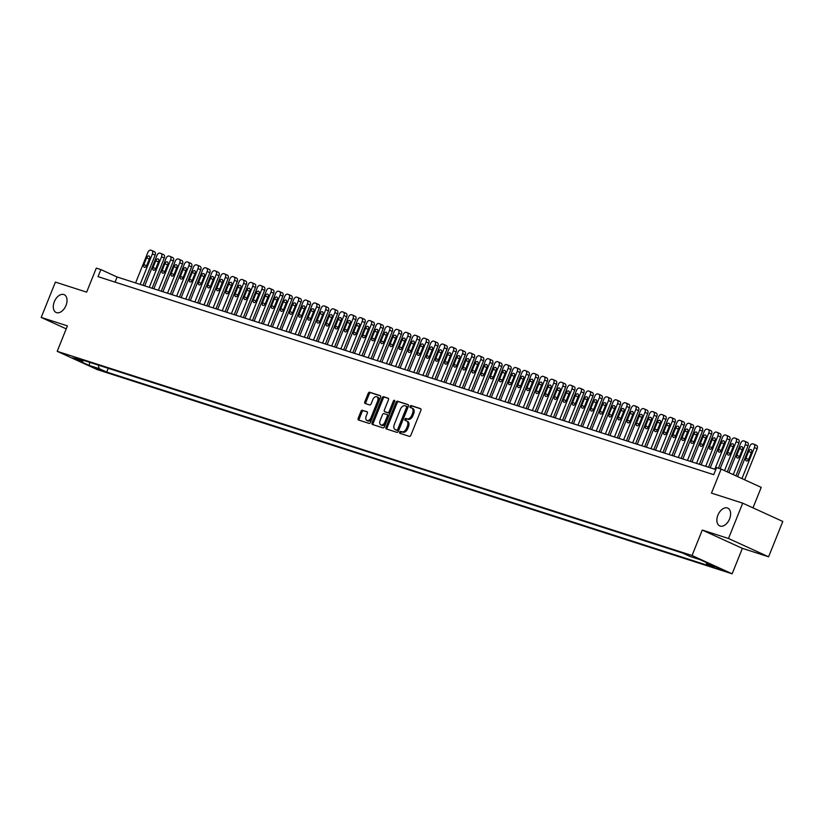<?xml version="1.0" encoding="UTF-8"?>
<svg xmlns="http://www.w3.org/2000/svg" width="824" height="824" viewBox="0 0 824 824"><rect width="100%" height="100%" fill="white"/><g stroke="black" fill="none" stroke-linecap="round" stroke-linejoin="round"><path stroke-width="1.24" d="M399.661 432.137A1.051 0.659 -65.5 0 0 399.887 433.311L409.404 436.37A1.494 0.937 -65.5 0 0 410.857 435.278L420.899 410.301A1.494 0.937 -65.5 0 0 420.621 408.642A1.494 0.937 -65.5 0 0 420.559 408.622L411.052 405.562A1.051 0.659 -65.5 0 0 410.27 407.499L411.495 407.901A4.79 2.997 -65.5 0 1 411.701 407.983A4.79 2.997 -65.5 0 1 412.577 413.257L411.743 415.348A4.79 2.997 -65.5 0 1 407.087 418.86L405.861 418.468A1.051 0.659 -65.5 0 0 405.078 420.405L406.314 420.807A4.79 2.997 -65.5 0 1 406.52 420.889A4.79 2.997 -65.5 0 1 407.396 426.163L406.551 428.243A4.79 2.997 -65.5 0 1 401.906 431.766L400.67 431.374A1.051 0.659 -65.5 0 0 399.661 432.137M406.706 420.982L407.396 421.301A4.79 2.997 -65.5 0 1 407.602 421.383A4.79 2.997 -65.5 0 1 408.477 426.657L407.633 428.738A4.79 2.997 -65.5 0 1 402.988 432.26L401.762 431.869A1.051 0.659 -65.5 0 0 400.711 433.579M420.889 408.869L412.134 406.057A1.051 0.659 -65.5 0 0 411.094 407.767M411.897 408.086L412.587 408.395A4.79 2.997 -65.5 0 1 412.783 408.477A4.79 2.997 -65.5 0 1 413.658 413.751L412.824 415.842A4.79 2.997 -65.5 0 1 408.179 419.354L406.943 418.963A1.051 0.659 -65.5 0 0 405.902 420.673M66.002 305.457A9.764 6.108 -65.5 0 0 64.221 294.693A9.764 6.108 -65.5 0 0 54.322 301.708A9.764 6.108 -65.5 0 0 56.104 312.471A9.764 6.108 -65.5 0 0 66.002 305.457M729.59 518.893A9.764 6.108 -65.5 0 0 727.798 508.13A9.764 6.108 -65.5 0 0 717.91 515.144A9.764 6.108 -65.5 0 0 719.692 525.908A9.764 6.108 -65.5 0 0 729.59 518.893M101.877 370.728L93.874 367.319L101.877 370.728M362.436 410.218A1.494 0.937 -65.5 0 0 360.984 411.32L358.172 418.324A1.494 0.937 -65.5 0 0 358.44 419.972A1.494 0.937 -65.5 0 0 358.502 420.003L369.07 423.402A1.494 0.937 -65.5 0 0 370.522 422.3L380.564 397.322A1.494 0.937 -65.5 0 0 380.286 395.674A1.494 0.937 -65.5 0 0 380.224 395.644L369.657 392.245A1.494 0.937 -65.5 0 0 368.204 393.347L364.805 401.813A1.494 0.937 -65.5 0 0 365.084 403.461A1.494 0.937 -65.5 0 0 365.145 403.492L369.667 404.945A1.494 0.937 -65.5 0 0 371.119 403.842L372.808 399.65A4.007 2.503 -65.5 0 1 376.867 396.766A4.007 2.503 -65.5 0 1 377.598 401.185L370.985 417.634A4.007 2.503 -65.5 0 1 366.927 420.508A4.007 2.503 -65.5 0 1 366.196 416.089L367.298 413.349A1.494 0.937 -65.5 0 0 367.02 411.701A1.494 0.937 -65.5 0 0 366.958 411.67L363.518 410.713A1.494 0.937 -65.5 0 0 362.066 411.815L359.254 418.819A1.494 0.937 -65.5 0 0 359.264 420.25M728.498 538.505L702.275 530.069L742.373 548.362L768.596 556.797L728.498 538.505L742.712 503.165L711.472 493.113L721.134 469.083L716.571 467.62L713.728 474.686L98.025 276.648L100.868 269.582L96.305 268.109L86.644 292.149L55.404 282.096L41.2 317.436L66.229 328.858M702.275 530.069L692.047 555.52L57.196 351.323L67.424 325.871L41.2 317.436M386.013 427.285A1.494 0.937 -65.5 0 0 386.291 428.933A1.494 0.937 -65.5 0 0 386.353 428.954L396.911 432.353A1.494 0.937 -65.5 0 0 398.373 431.261L408.405 406.284A1.494 0.937 -65.5 0 0 408.137 404.625A1.494 0.937 -65.5 0 0 408.076 404.605L397.508 401.206A1.494 0.937 -65.5 0 0 396.056 402.308L386.013 427.285L387.095 427.78A1.494 0.937 -65.5 0 0 387.105 429.201M382.995 427.883L372.427 424.484A1.494 0.937 -65.5 0 1 372.366 424.453A1.494 0.937 -65.5 0 1 372.088 422.805L382.13 397.827A1.494 0.937 -65.5 0 1 383.582 396.725L388.104 398.177A1.494 0.937 -65.5 0 1 388.166 398.208A1.494 0.937 -65.5 0 1 388.444 399.856L384.375 409.992A1.494 0.937 -65.5 0 0 384.643 411.639A1.494 0.937 -65.5 0 0 384.705 411.66L387.713 412.628A1.494 0.937 -65.5 0 0 389.165 411.526L393.398 400.979A1.051 0.659 -65.5 0 1 394.655 401.381L384.447 426.781A1.494 0.937 -65.5 0 1 382.995 427.883M742.712 503.165L782.8 521.458L768.596 556.797M716.314 567.437L724.059 570.733L716.314 567.437M692.047 555.52L732.134 573.813L97.284 369.616L57.196 351.323M108.263 368.307L106.739 372.088L714.233 567.479L706.642 564.018L706.23 562.483M106.739 372.088L99.158 368.627L89.126 365.392L72.656 357.884L82.688 361.108L75.108 357.647L682.591 553.048L690.172 556.509L700.215 559.733L716.684 567.252L706.642 564.018M752.992 507.852L761.221 487.375L721.134 469.083M742.373 548.362L732.134 573.813M715.788 469.556L117.121 276.998L100.868 269.582M115.061 282.127L117.121 276.998M82.688 361.108L83.852 360.459M98.2 365.073L99.158 368.627M89.126 365.392L89.857 362.395M408.395 404.852L398.589 401.7A1.494 0.937 -65.5 0 0 397.137 402.802L387.095 427.78M396.715 430.097A1.051 0.659 -65.5 0 0 397.724 429.325L406.541 407.406A1.051 0.659 -65.5 0 0 406.304 406.232L405.006 405.81A4.79 2.997 -65.5 0 0 400.361 409.332L394.336 424.319A4.79 2.997 -65.5 0 0 395.211 429.603A4.79 2.997 -65.5 0 0 395.417 429.675L397.796 430.591A1.051 0.659 -65.5 0 0 398.816 429.819L397.724 429.325M406.397 406.273L407.386 406.726A1.051 0.659 -65.5 0 1 407.623 407.901L398.816 429.819M396.097 429.994A4.79 2.997 -65.5 0 0 396.293 430.097A4.79 2.997 -65.5 0 0 396.498 430.169L395.417 429.675M397.796 430.591L396.498 430.169M388.434 398.435L384.664 397.219A1.494 0.937 -65.5 0 0 383.212 398.322L373.169 423.299A1.494 0.937 -65.5 0 0 373.19 424.721M385.663 412.103A1.494 0.937 -65.5 0 0 385.725 412.134A1.494 0.937 -65.5 0 0 385.797 412.154L388.794 413.123A1.494 0.937 -65.5 0 0 390.246 412.021L394.48 401.473L393.398 400.979M380.142 420.498A4.007 2.503 -65.5 0 0 380.873 424.916A4.007 2.503 -65.5 0 0 384.932 422.043L387.27 416.244A1.494 0.937 -65.5 0 0 386.992 414.596A1.494 0.937 -65.5 0 0 386.93 414.565L383.933 413.607A1.494 0.937 -65.5 0 0 382.47 414.709L380.142 420.498M380.873 424.916L381.965 425.411A4.007 2.503 -65.5 0 0 386.023 422.537L384.932 422.043M387.053 414.627L388.011 415.059A1.494 0.937 -65.5 0 1 388.073 415.09A1.494 0.937 -65.5 0 1 388.351 416.738L386.023 422.537M367.288 411.928L363.518 410.713M366.927 420.508L368.009 421.002A4.007 2.503 -65.5 0 0 372.067 418.128L370.985 417.634M376.867 396.766L377.948 397.261A4.007 2.503 -65.5 0 1 378.679 401.679L372.067 418.128M380.554 395.901L370.748 392.739A1.494 0.937 -65.5 0 0 369.296 393.841L365.887 402.308A1.494 0.937 -65.5 0 0 365.897 403.729M744.659 479.826L757.143 448.771A3.049 1.906 114.5 0 0 756.587 445.403A3.049 1.906 114.5 0 0 756.453 445.351L754.001 444.239M737.604 476.602L749.871 446.062A3.049 1.906 -65.5 0 1 752.837 443.827L753.744 444.115A3.049 1.906 -65.5 0 1 753.878 444.167A3.049 1.906 -65.5 0 1 754.434 447.535L741.95 478.579M751.684 452.016A2.441 1.524 -65.5 0 0 751.354 452.654L748.625 459.442A2.441 1.524 -65.5 0 0 748.511 459.782M748.645 451.418L745.916 458.206A2.441 1.524 -65.5 0 0 746.369 460.894A2.441 1.524 -65.5 0 0 748.841 459.143L751.57 452.355A2.441 1.524 -65.5 0 0 751.117 449.667A2.441 1.524 -65.5 0 0 748.645 451.418L751.354 452.654M735.956 475.85L748.017 445.836A3.049 1.906 114.5 0 0 747.461 442.467A3.049 1.906 114.5 0 0 747.337 442.416L744.875 441.303M728.9 472.626L740.755 443.127A3.049 1.906 -65.5 0 1 743.712 440.892L744.628 441.18A3.049 1.906 -65.5 0 1 744.752 441.231A3.049 1.906 -65.5 0 1 745.308 444.599L733.247 474.614M742.568 449.08A2.441 1.524 -65.5 0 0 742.239 449.719L739.509 456.506A2.441 1.524 -65.5 0 0 739.386 456.846M739.53 448.483L736.8 455.27A2.441 1.524 -65.5 0 0 737.243 457.959A2.441 1.524 -65.5 0 0 739.715 456.208L742.445 449.42A2.441 1.524 -65.5 0 0 742.002 446.732A2.441 1.524 -65.5 0 0 739.53 448.483L742.239 449.719M727.252 471.874L738.901 442.9A3.049 1.906 114.5 0 0 738.345 439.542A3.049 1.906 114.5 0 0 738.211 439.491L735.76 438.368M720.145 468.763L731.63 440.201A3.049 1.906 -65.5 0 1 734.596 437.956L735.502 438.255A3.049 1.906 -65.5 0 1 735.636 438.296A3.049 1.906 -65.5 0 1 736.192 441.664L724.543 470.638M733.442 446.144A2.441 1.524 -65.5 0 0 733.113 446.783L730.383 453.571A2.441 1.524 -65.5 0 0 730.27 453.921M730.404 445.547L727.674 452.335A2.441 1.524 -65.5 0 0 728.128 455.023A2.441 1.524 -65.5 0 0 730.6 453.272L733.329 446.495A2.441 1.524 -65.5 0 0 732.876 443.796A2.441 1.524 -65.5 0 0 730.404 445.547L733.113 446.783M718.425 468.217L729.776 439.964A3.049 1.906 114.5 0 0 729.219 436.607A3.049 1.906 114.5 0 0 729.096 436.555L726.634 435.433M710.247 467.774L722.514 437.266A3.049 1.906 -65.5 0 1 725.47 435.021L726.387 435.319A3.049 1.906 -65.5 0 1 726.511 435.371A3.049 1.906 -65.5 0 1 727.067 438.728L714.81 469.237M724.327 443.209A2.441 1.524 -65.5 0 0 723.997 443.858L721.268 450.635A2.441 1.524 -65.5 0 0 721.144 450.986M721.288 442.622L718.559 449.399A2.441 1.524 -65.5 0 0 719.002 452.098A2.441 1.524 -65.5 0 0 721.474 450.337L724.203 443.559A2.441 1.524 -65.5 0 0 723.76 440.861A2.441 1.524 -65.5 0 0 721.288 442.622L723.997 443.858M708.527 467.218L720.66 437.029A3.049 1.906 114.5 0 0 720.104 433.671A3.049 1.906 114.5 0 0 719.97 433.62L717.519 432.497M701.121 464.839L713.388 434.33A3.049 1.906 -65.5 0 1 716.344 432.085L717.261 432.384A3.049 1.906 -65.5 0 1 717.395 432.435A3.049 1.906 -65.5 0 1 717.951 435.793L705.684 466.302M715.201 440.274A2.441 1.524 -65.5 0 0 714.871 440.922L712.142 447.7A2.441 1.524 -65.5 0 0 712.029 448.05M712.163 439.686L709.433 446.464A2.441 1.524 -65.5 0 0 709.876 449.162A2.441 1.524 -65.5 0 0 712.358 447.411L715.077 440.624A2.441 1.524 -65.5 0 0 714.635 437.935A2.441 1.524 -65.5 0 0 712.163 439.686L714.871 440.922M699.401 464.283L711.534 434.104A3.049 1.906 114.5 0 0 710.978 430.736A3.049 1.906 114.5 0 0 710.844 430.684L708.393 429.562M692.006 461.904L704.263 431.395A3.049 1.906 -65.5 0 1 707.229 429.16L708.135 429.448A3.049 1.906 -65.5 0 1 708.269 429.5A3.049 1.906 -65.5 0 1 708.825 432.868L696.558 463.366M706.075 437.348A2.441 1.524 -65.5 0 0 705.746 437.987L703.026 444.775A2.441 1.524 -65.5 0 0 702.903 445.114M703.037 436.751L700.318 443.539A2.441 1.524 -65.5 0 0 700.761 446.227A2.441 1.524 -65.5 0 0 703.233 444.476L705.962 437.688A2.441 1.524 -65.5 0 0 705.519 435A2.441 1.524 -65.5 0 0 703.037 436.751L705.746 437.987M690.285 461.347L702.419 431.168A3.049 1.906 114.5 0 0 701.852 427.8A3.049 1.906 114.5 0 0 701.729 427.749L699.267 426.626M682.88 458.968L695.147 428.459A3.049 1.906 -65.5 0 1 698.103 426.224L699.02 426.513A3.049 1.906 -65.5 0 1 699.143 426.564A3.049 1.906 -65.5 0 1 699.71 429.932L687.443 460.441M696.96 434.413A2.441 1.524 -65.5 0 0 696.63 435.051L693.901 441.839A2.441 1.524 -65.5 0 0 693.777 442.179M693.921 433.815L691.192 440.603A2.441 1.524 -65.5 0 0 691.635 443.291A2.441 1.524 -65.5 0 0 694.107 441.54L696.836 434.753A2.441 1.524 -65.5 0 0 696.393 432.064A2.441 1.524 -65.5 0 0 693.921 433.815L696.63 435.051M681.16 458.412L693.293 428.233A3.049 1.906 114.5 0 0 692.737 424.865A3.049 1.906 114.5 0 0 692.603 424.813L690.151 423.701M673.764 456.033L686.021 425.524A3.049 1.906 -65.5 0 1 688.988 423.289L689.894 423.577A3.049 1.906 -65.5 0 1 690.028 423.629A3.049 1.906 -65.5 0 1 690.584 426.997L678.317 457.505M687.834 431.477A2.441 1.524 -65.5 0 0 687.504 432.116L684.775 438.904A2.441 1.524 -65.5 0 0 684.662 439.243M684.796 430.88L682.066 437.668A2.441 1.524 -65.5 0 0 682.519 440.356A2.441 1.524 -65.5 0 0 684.991 438.605L687.721 431.817A2.441 1.524 -65.5 0 0 687.268 429.129A2.441 1.524 -65.5 0 0 684.796 430.88L687.504 432.116M672.034 455.476L684.167 425.297A3.049 1.906 114.5 0 0 683.611 421.929A3.049 1.906 114.5 0 0 683.487 421.888L681.026 420.765M664.638 453.097L676.906 422.599A3.049 1.906 -65.5 0 1 679.862 420.353L680.779 420.652A3.049 1.906 -65.5 0 1 680.902 420.693A3.049 1.906 -65.5 0 1 681.458 424.061L669.201 454.57M678.719 428.542A2.441 1.524 -65.5 0 0 678.389 429.18L675.659 435.968A2.441 1.524 -65.5 0 0 675.536 436.308M675.68 427.944L672.951 434.732A2.441 1.524 -65.5 0 0 673.393 437.42A2.441 1.524 -65.5 0 0 675.865 435.669L678.595 428.882A2.441 1.524 -65.5 0 0 678.152 426.193A2.441 1.524 -65.5 0 0 675.68 427.944L678.389 429.18M662.918 452.551L675.052 422.362A3.049 1.906 114.5 0 0 674.495 419.004A3.049 1.906 114.5 0 0 674.362 418.952L671.91 417.83M655.513 450.172L667.78 419.663A3.049 1.906 -65.5 0 1 670.746 417.418L671.653 417.716A3.049 1.906 -65.5 0 1 671.787 417.768A3.049 1.906 -65.5 0 1 672.343 421.126L660.076 451.634M669.593 425.606A2.441 1.524 -65.5 0 0 669.263 426.245L666.534 433.033A2.441 1.524 -65.5 0 0 666.42 433.383M666.554 425.009L663.825 431.797A2.441 1.524 -65.5 0 0 664.278 434.495A2.441 1.524 -65.5 0 0 666.75 432.734L669.479 425.957A2.441 1.524 -65.5 0 0 669.026 423.258A2.441 1.524 -65.5 0 0 666.554 425.009L669.263 426.245M653.793 449.616L665.926 419.426A3.049 1.906 114.5 0 0 665.37 416.068A3.049 1.906 114.5 0 0 665.236 416.017L662.784 414.894M646.397 447.236L658.654 416.728A3.049 1.906 -65.5 0 1 661.62 414.482L662.527 414.781A3.049 1.906 -65.5 0 1 662.661 414.833A3.049 1.906 -65.5 0 1 663.217 418.19L650.96 448.699M660.477 422.671A2.441 1.524 -65.5 0 0 660.148 423.32L657.418 430.097A2.441 1.524 -65.5 0 0 657.294 430.447M657.439 422.084L654.709 428.861A2.441 1.524 -65.5 0 0 655.152 431.56A2.441 1.524 -65.5 0 0 657.624 429.809L660.354 423.021A2.441 1.524 -65.5 0 0 659.911 420.333A2.441 1.524 -65.5 0 0 657.439 422.084L660.148 423.32M644.677 446.68L656.81 416.491A3.049 1.906 114.5 0 0 656.254 413.133A3.049 1.906 114.5 0 0 656.12 413.082L653.669 411.959M637.271 444.301L649.539 413.792A3.049 1.906 -65.5 0 1 652.495 411.557L653.411 411.846A3.049 1.906 -65.5 0 1 653.545 411.897A3.049 1.906 -65.5 0 1 654.101 415.255L641.834 445.763M651.351 419.746A2.441 1.524 -65.5 0 0 651.022 420.384L648.292 427.172A2.441 1.524 -65.5 0 0 648.179 427.512M648.313 419.148L645.583 425.936A2.441 1.524 -65.5 0 0 646.026 428.624A2.441 1.524 -65.5 0 0 648.509 426.873L651.228 420.086A2.441 1.524 -65.5 0 0 650.785 417.397A2.441 1.524 -65.5 0 0 648.313 419.148L651.022 420.384M635.551 443.745L647.685 413.566A3.049 1.906 114.5 0 0 647.128 410.197A3.049 1.906 114.5 0 0 646.995 410.146L644.543 409.023M628.156 441.365L640.413 410.857A3.049 1.906 -65.5 0 1 643.379 408.622L644.286 408.91A3.049 1.906 -65.5 0 1 644.419 408.962A3.049 1.906 -65.5 0 1 644.976 412.33L632.708 442.828M642.226 416.81A2.441 1.524 -65.5 0 0 641.896 417.449L639.177 424.236A2.441 1.524 -65.5 0 0 639.053 424.576M639.187 416.213L636.468 423A2.441 1.524 -65.5 0 0 636.911 425.689A2.441 1.524 -65.5 0 0 639.383 423.938L642.112 417.15A2.441 1.524 -65.5 0 0 641.659 414.462A2.441 1.524 -65.5 0 0 639.187 416.213L641.896 417.449M626.425 440.809L638.569 410.63A3.049 1.906 114.5 0 0 638.003 407.262A3.049 1.906 114.5 0 0 637.879 407.211L635.417 406.098M619.03 438.43L631.297 407.921A3.049 1.906 -65.5 0 1 634.253 405.686L635.17 405.974A3.049 1.906 -65.5 0 1 635.294 406.026A3.049 1.906 -65.5 0 1 635.86 409.394L623.593 439.903M633.11 413.875A2.441 1.524 -65.5 0 0 632.781 414.513L630.051 421.301A2.441 1.524 -65.5 0 0 629.927 421.641M630.072 413.277L627.342 420.065A2.441 1.524 -65.5 0 0 627.785 422.753A2.441 1.524 -65.5 0 0 630.257 421.002L632.986 414.214A2.441 1.524 -65.5 0 0 632.544 411.526A2.441 1.524 -65.5 0 0 630.072 413.277L632.781 414.513M617.31 437.874L629.443 407.695A3.049 1.906 114.5 0 0 628.887 404.327A3.049 1.906 114.5 0 0 628.753 404.275L626.302 403.163M609.904 435.494L622.171 404.996A3.049 1.906 -65.5 0 1 625.138 402.751L626.044 403.039A3.049 1.906 -65.5 0 1 626.178 403.091A3.049 1.906 -65.5 0 1 626.734 406.459L614.467 436.967M623.984 410.939A2.441 1.524 -65.5 0 0 623.655 411.578L620.925 418.365A2.441 1.524 -65.5 0 0 620.812 418.705M620.946 410.342L618.216 417.129A2.441 1.524 -65.5 0 0 618.669 419.818A2.441 1.524 -65.5 0 0 621.141 418.067L623.871 411.279A2.441 1.524 -65.5 0 0 623.418 408.591A2.441 1.524 -65.5 0 0 620.946 410.342L623.655 411.578M608.184 434.948L620.317 404.759A3.049 1.906 114.5 0 0 619.761 401.401A3.049 1.906 114.5 0 0 619.638 401.35L617.176 400.227M600.789 432.569L613.056 402.061A3.049 1.906 -65.5 0 1 616.012 399.815L616.929 400.114A3.049 1.906 -65.5 0 1 617.052 400.165A3.049 1.906 -65.5 0 1 617.609 403.523L605.352 434.032M614.869 408.004A2.441 1.524 -65.5 0 0 614.539 408.642L611.81 415.43A2.441 1.524 -65.5 0 0 611.686 415.78M611.83 407.406L609.101 414.194A2.441 1.524 -65.5 0 0 609.544 416.882A2.441 1.524 -65.5 0 0 612.016 415.131L614.745 408.354A2.441 1.524 -65.5 0 0 614.302 405.655A2.441 1.524 -65.5 0 0 611.83 407.406L614.539 408.642M599.069 432.013L611.202 401.824A3.049 1.906 114.5 0 0 610.646 398.466A3.049 1.906 114.5 0 0 610.512 398.414L608.061 397.292M591.663 429.634L603.93 399.125A3.049 1.906 -65.5 0 1 606.886 396.88L607.803 397.178A3.049 1.906 -65.5 0 1 607.937 397.23A3.049 1.906 -65.5 0 1 608.493 400.588L596.226 431.096M605.743 405.068A2.441 1.524 -65.5 0 0 605.413 405.717L602.684 412.494A2.441 1.524 -65.5 0 0 602.571 412.845M602.704 404.481L599.975 411.258A2.441 1.524 -65.5 0 0 600.428 413.957A2.441 1.524 -65.5 0 0 602.9 412.206L605.619 405.418A2.441 1.524 -65.5 0 0 605.176 402.72A2.441 1.524 -65.5 0 0 602.704 404.481L605.413 405.717M589.943 429.077L602.076 398.888A3.049 1.906 114.5 0 0 601.52 395.53A3.049 1.906 114.5 0 0 601.386 395.479L598.935 394.356M582.547 426.698L594.804 396.19A3.049 1.906 -65.5 0 1 597.771 393.944L598.677 394.243A3.049 1.906 -65.5 0 1 598.811 394.294A3.049 1.906 -65.5 0 1 599.367 397.652L587.11 428.161M596.617 402.143A2.441 1.524 -65.5 0 0 596.288 402.781L593.568 409.569A2.441 1.524 -65.5 0 0 593.445 409.909M593.579 401.546L590.86 408.333A2.441 1.524 -65.5 0 0 591.302 411.022A2.441 1.524 -65.5 0 0 593.774 409.271L596.504 402.483A2.441 1.524 -65.5 0 0 596.061 399.794A2.441 1.524 -65.5 0 0 593.579 401.546L596.288 402.781M580.827 426.142L592.961 395.963A3.049 1.906 114.5 0 0 592.404 392.595A3.049 1.906 114.5 0 0 592.271 392.543L589.819 391.421M573.422 423.763L585.689 393.254A3.049 1.906 -65.5 0 1 588.645 391.019L589.562 391.307A3.049 1.906 -65.5 0 1 589.696 391.359A3.049 1.906 -65.5 0 1 590.252 394.727L577.985 425.225M587.502 399.207A2.441 1.524 -65.5 0 0 587.172 399.846L584.443 406.634A2.441 1.524 -65.5 0 0 584.319 406.974M584.463 398.61L581.734 405.398A2.441 1.524 -65.5 0 0 582.177 408.086A2.441 1.524 -65.5 0 0 584.649 406.335L587.378 399.547A2.441 1.524 -65.5 0 0 586.935 396.859A2.441 1.524 -65.5 0 0 584.463 398.61L587.172 399.846M571.702 423.206L583.835 393.027A3.049 1.906 114.5 0 0 583.279 389.659A3.049 1.906 114.5 0 0 583.145 389.608L580.693 388.495M564.306 420.827L576.563 390.318A3.049 1.906 -65.5 0 1 579.529 388.083L580.436 388.372A3.049 1.906 -65.5 0 1 580.57 388.423A3.049 1.906 -65.5 0 1 581.126 391.791L568.859 422.3M578.376 396.272A2.441 1.524 -65.5 0 0 578.046 396.911L575.317 403.698A2.441 1.524 -65.5 0 0 575.204 404.038M575.337 395.674L572.608 402.462A2.441 1.524 -65.5 0 0 573.061 405.151A2.441 1.524 -65.5 0 0 575.533 403.399L578.263 396.612A2.441 1.524 -65.5 0 0 577.809 393.923A2.441 1.524 -65.5 0 0 575.337 395.674L578.046 396.911M562.576 420.271L574.709 390.092A3.049 1.906 114.5 0 0 574.153 386.724A3.049 1.906 114.5 0 0 574.029 386.672L571.568 385.56M555.18 417.892L567.448 387.383A3.049 1.906 -65.5 0 1 570.404 385.148L571.32 385.436A3.049 1.906 -65.5 0 1 571.444 385.488A3.049 1.906 -65.5 0 1 572 388.856L559.743 419.364M569.26 393.336A2.441 1.524 -65.5 0 0 568.931 393.975L566.201 400.763A2.441 1.524 -65.5 0 0 566.078 401.103M566.222 392.739L563.492 399.527A2.441 1.524 -65.5 0 0 563.935 402.215A2.441 1.524 -65.5 0 0 566.407 400.464L569.137 393.676A2.441 1.524 -65.5 0 0 568.694 390.988A2.441 1.524 -65.5 0 0 566.222 392.739L568.931 393.975M553.46 417.346L565.594 387.156A3.049 1.906 114.5 0 0 565.037 383.799A3.049 1.906 114.5 0 0 564.904 383.747L562.452 382.624M546.054 414.956L558.322 384.458A3.049 1.906 -65.5 0 1 561.288 382.212L562.195 382.511A3.049 1.906 -65.5 0 1 562.329 382.552A3.049 1.906 -65.5 0 1 562.885 385.92L550.617 416.429M560.135 390.401A2.441 1.524 -65.5 0 0 559.805 391.039L557.076 397.827A2.441 1.524 -65.5 0 0 556.962 398.177M557.096 389.803L554.367 396.591A2.441 1.524 -65.5 0 0 554.82 399.279A2.441 1.524 -65.5 0 0 557.292 397.529L560.021 390.751A2.441 1.524 -65.5 0 0 559.568 388.053A2.441 1.524 -65.5 0 0 557.096 389.803L559.805 391.039M544.334 414.41L556.468 384.221A3.049 1.906 114.5 0 0 555.912 380.863A3.049 1.906 114.5 0 0 555.788 380.812L553.326 379.689M536.939 412.031L549.206 381.522A3.049 1.906 -65.5 0 1 552.162 379.277L553.079 379.576A3.049 1.906 -65.5 0 1 553.203 379.627A3.049 1.906 -65.5 0 1 553.759 382.985L541.502 413.493M551.019 387.465A2.441 1.524 -65.5 0 0 550.689 388.114L547.96 394.892A2.441 1.524 -65.5 0 0 547.836 395.242M547.981 386.878L545.251 393.656A2.441 1.524 -65.5 0 0 545.694 396.354A2.441 1.524 -65.5 0 0 548.166 394.593L550.896 387.816A2.441 1.524 -65.5 0 0 550.453 385.117A2.441 1.524 -65.5 0 0 547.981 386.878L550.689 388.114M535.219 411.475L547.352 381.285A3.049 1.906 114.5 0 0 546.796 377.928A3.049 1.906 114.5 0 0 546.662 377.876L544.211 376.753M527.813 409.095L540.081 378.587A3.049 1.906 -65.5 0 1 543.037 376.341L543.953 376.64A3.049 1.906 -65.5 0 1 544.087 376.692A3.049 1.906 -65.5 0 1 544.643 380.049L532.376 410.558M541.893 384.53A2.441 1.524 -65.5 0 0 541.564 385.179L538.834 391.956A2.441 1.524 -65.5 0 0 538.721 392.306M538.855 383.943L536.125 390.72A2.441 1.524 -65.5 0 0 536.568 393.419A2.441 1.524 -65.5 0 0 539.051 391.668L541.77 384.88A2.441 1.524 -65.5 0 0 541.327 382.192A2.441 1.524 -65.5 0 0 538.855 383.943L541.564 385.179M526.093 408.539L538.226 378.36A3.049 1.906 114.5 0 0 537.67 374.992A3.049 1.906 114.5 0 0 537.536 374.941L535.085 373.818M518.698 406.16L530.955 375.651A3.049 1.906 -65.5 0 1 533.921 373.416L534.827 373.705A3.049 1.906 -65.5 0 1 534.961 373.756A3.049 1.906 -65.5 0 1 535.518 377.124L523.25 407.623M532.768 381.605A2.441 1.524 -65.5 0 0 532.438 382.243L529.719 389.031A2.441 1.524 -65.5 0 0 529.595 389.371M529.729 381.007L527.01 387.795A2.441 1.524 -65.5 0 0 527.453 390.483A2.441 1.524 -65.5 0 0 529.925 388.732L532.654 381.945A2.441 1.524 -65.5 0 0 532.211 379.256A2.441 1.524 -65.5 0 0 529.729 381.007L532.438 382.243M516.978 405.604L529.111 375.425A3.049 1.906 114.5 0 0 528.544 372.057A3.049 1.906 114.5 0 0 528.421 372.005L525.959 370.882M509.572 403.224L521.839 372.716A3.049 1.906 -65.5 0 1 524.795 370.481L525.712 370.769A3.049 1.906 -65.5 0 1 525.836 370.821A3.049 1.906 -65.5 0 1 526.402 374.189L514.135 404.697M523.652 378.669A2.441 1.524 -65.5 0 0 523.322 379.308L520.593 386.096A2.441 1.524 -65.5 0 0 520.469 386.435M520.614 378.072L517.884 384.859A2.441 1.524 -65.5 0 0 518.327 387.548A2.441 1.524 -65.5 0 0 520.799 385.797L523.528 379.009A2.441 1.524 -65.5 0 0 523.086 376.321A2.441 1.524 -65.5 0 0 520.614 378.072L523.322 379.308M507.852 402.668L519.985 372.489A3.049 1.906 114.5 0 0 519.429 369.121A3.049 1.906 114.5 0 0 519.295 369.07L516.844 367.957M500.456 400.289L512.713 369.78A3.049 1.906 -65.5 0 1 515.68 367.545L516.586 367.834A3.049 1.906 -65.5 0 1 516.72 367.885A3.049 1.906 -65.5 0 1 517.276 371.253L505.009 401.762M514.526 375.734A2.441 1.524 -65.5 0 0 514.197 376.372L511.467 383.16A2.441 1.524 -65.5 0 0 511.354 383.5M511.488 375.136L508.758 381.924A2.441 1.524 -65.5 0 0 509.211 384.612A2.441 1.524 -65.5 0 0 511.683 382.861L514.413 376.074A2.441 1.524 -65.5 0 0 513.96 373.385A2.441 1.524 -65.5 0 0 511.488 375.136L514.197 376.372M498.726 399.743L510.859 369.554A3.049 1.906 114.5 0 0 510.303 366.186A3.049 1.906 114.5 0 0 510.18 366.144L507.718 365.022M491.331 397.353L503.598 366.855A3.049 1.906 -65.5 0 1 506.554 364.61L507.471 364.908A3.049 1.906 -65.5 0 1 507.594 364.95A3.049 1.906 -65.5 0 1 508.151 368.318L495.894 398.826M505.411 372.798A2.441 1.524 -65.5 0 0 505.081 373.437L502.352 380.224A2.441 1.524 -65.5 0 0 502.228 380.564M502.372 372.201L499.643 378.988A2.441 1.524 -65.5 0 0 500.086 381.677A2.441 1.524 -65.5 0 0 502.558 379.926L505.287 373.138A2.441 1.524 -65.5 0 0 504.844 370.45A2.441 1.524 -65.5 0 0 502.372 372.201L505.081 373.437M489.611 396.808L501.744 366.618A3.049 1.906 114.5 0 0 501.188 363.26A3.049 1.906 114.5 0 0 501.054 363.209L498.602 362.086M482.205 394.428L494.472 363.92A3.049 1.906 -65.5 0 1 497.438 361.674L498.345 361.973A3.049 1.906 -65.5 0 1 498.479 362.024A3.049 1.906 -65.5 0 1 499.035 365.382L486.768 395.891M496.285 369.863A2.441 1.524 -65.5 0 0 495.955 370.501L493.226 377.289A2.441 1.524 -65.5 0 0 493.113 377.639M493.246 369.265L490.517 376.053A2.441 1.524 -65.5 0 0 490.97 378.752A2.441 1.524 -65.5 0 0 493.442 376.99L496.172 370.213A2.441 1.524 -65.5 0 0 495.718 367.514A2.441 1.524 -65.5 0 0 493.246 369.265L495.955 370.501M480.485 393.872L492.618 363.683A3.049 1.906 114.5 0 0 492.062 360.325A3.049 1.906 114.5 0 0 491.928 360.273L489.477 359.151M473.089 391.493L485.346 360.984A3.049 1.906 -65.5 0 1 488.313 358.739L489.219 359.037A3.049 1.906 -65.5 0 1 489.353 359.089A3.049 1.906 -65.5 0 1 489.909 362.447L477.652 392.955M487.169 366.927A2.441 1.524 -65.5 0 0 486.84 367.576L484.11 374.353A2.441 1.524 -65.5 0 0 483.987 374.704M484.131 366.34L481.401 373.118A2.441 1.524 -65.5 0 0 481.844 375.816A2.441 1.524 -65.5 0 0 484.316 374.065L487.046 367.277A2.441 1.524 -65.5 0 0 486.603 364.589A2.441 1.524 -65.5 0 0 484.131 366.34L486.84 367.576M471.369 390.937L483.503 360.747A3.049 1.906 114.5 0 0 482.946 357.389A3.049 1.906 114.5 0 0 482.812 357.338L480.361 356.215M463.964 388.557L476.231 358.049A3.049 1.906 -65.5 0 1 479.187 355.813L480.104 356.102A3.049 1.906 -65.5 0 1 480.238 356.153A3.049 1.906 -65.5 0 1 480.794 359.511L468.526 390.02M478.044 364.002A2.441 1.524 -65.5 0 0 477.714 364.641L474.984 371.428A2.441 1.524 -65.5 0 0 474.871 371.768M475.005 363.405L472.276 370.192A2.441 1.524 -65.5 0 0 472.719 372.881A2.441 1.524 -65.5 0 0 475.201 371.13L477.92 364.342A2.441 1.524 -65.5 0 0 477.477 361.654A2.441 1.524 -65.5 0 0 475.005 363.405L477.714 364.641M462.243 388.001L474.377 357.822A3.049 1.906 114.5 0 0 473.821 354.454A3.049 1.906 114.5 0 0 473.687 354.402L471.235 353.28M454.848 385.622L467.105 355.113A3.049 1.906 -65.5 0 1 470.071 352.878L470.978 353.166A3.049 1.906 -65.5 0 1 471.112 353.218A3.049 1.906 -65.5 0 1 471.668 356.586L459.401 387.084M468.918 361.067A2.441 1.524 -65.5 0 0 468.588 361.705L465.869 368.493A2.441 1.524 -65.5 0 0 465.745 368.833M465.879 360.469L463.16 367.257A2.441 1.524 -65.5 0 0 463.603 369.945A2.441 1.524 -65.5 0 0 466.075 368.194L468.804 361.406A2.441 1.524 -65.5 0 0 468.362 358.718A2.441 1.524 -65.5 0 0 465.879 360.469L468.588 361.705M453.118 385.066L465.261 354.887A3.049 1.906 114.5 0 0 464.695 351.518A3.049 1.906 114.5 0 0 464.571 351.467L462.109 350.354M445.722 382.686L457.989 352.178A3.049 1.906 -65.5 0 1 460.946 349.942L461.862 350.231A3.049 1.906 -65.5 0 1 461.986 350.282A3.049 1.906 -65.5 0 1 462.552 353.651L450.285 384.159M459.802 358.131A2.441 1.524 -65.5 0 0 459.473 358.77L456.743 365.557A2.441 1.524 -65.5 0 0 456.62 365.897M456.764 357.534L454.034 364.321A2.441 1.524 -65.5 0 0 454.477 367.01A2.441 1.524 -65.5 0 0 456.949 365.259L459.679 358.471A2.441 1.524 -65.5 0 0 459.236 355.783A2.441 1.524 -65.5 0 0 456.764 357.534L459.473 358.77M444.002 382.13L456.136 351.951A3.049 1.906 114.5 0 0 455.579 348.583A3.049 1.906 114.5 0 0 455.445 348.531L452.994 347.419M436.596 379.751L448.864 349.252A3.049 1.906 -65.5 0 1 451.83 347.007L452.737 347.295A3.049 1.906 -65.5 0 1 452.87 347.347A3.049 1.906 -65.5 0 1 453.427 350.715L441.159 381.224M450.677 355.196A2.441 1.524 -65.5 0 0 450.347 355.834L447.617 362.622A2.441 1.524 -65.5 0 0 447.504 362.962M447.638 354.598L444.909 361.386A2.441 1.524 -65.5 0 0 445.362 364.074A2.441 1.524 -65.5 0 0 447.834 362.323L450.563 355.535A2.441 1.524 -65.5 0 0 450.11 352.847A2.441 1.524 -65.5 0 0 447.638 354.598L450.347 355.834M434.876 379.205L447.01 349.016A3.049 1.906 114.5 0 0 446.454 345.658A3.049 1.906 114.5 0 0 446.33 345.606L443.868 344.483M427.481 376.826L439.748 346.317A3.049 1.906 -65.5 0 1 442.704 344.072L443.621 344.37A3.049 1.906 -65.5 0 1 443.745 344.422A3.049 1.906 -65.5 0 1 444.301 347.779L432.044 378.288M441.561 352.26A2.441 1.524 -65.5 0 0 441.231 352.899L438.502 359.686A2.441 1.524 -65.5 0 0 438.378 360.037M438.523 351.663L435.793 358.45A2.441 1.524 -65.5 0 0 436.236 361.139A2.441 1.524 -65.5 0 0 438.708 359.388L441.437 352.61A2.441 1.524 -65.5 0 0 440.995 349.912A2.441 1.524 -65.5 0 0 438.523 351.663L441.231 352.899M425.761 376.269L437.894 346.08A3.049 1.906 114.5 0 0 437.338 342.722A3.049 1.906 114.5 0 0 437.204 342.671L434.753 341.548M418.355 373.89L430.622 343.381A3.049 1.906 -65.5 0 1 433.579 341.136L434.495 341.435A3.049 1.906 -65.5 0 1 434.629 341.486A3.049 1.906 -65.5 0 1 435.185 344.844L422.918 375.353M432.435 349.325A2.441 1.524 -65.5 0 0 432.106 349.973L429.376 356.751A2.441 1.524 -65.5 0 0 429.263 357.101M429.397 348.737L426.667 355.515A2.441 1.524 -65.5 0 0 427.12 358.213A2.441 1.524 -65.5 0 0 429.592 356.462L432.312 349.675A2.441 1.524 -65.5 0 0 431.869 346.976A2.441 1.524 -65.5 0 0 429.397 348.737L432.106 349.973M416.635 373.334L428.768 343.144A3.049 1.906 114.5 0 0 428.212 339.787A3.049 1.906 114.5 0 0 428.078 339.735L425.627 338.613M409.24 370.954L421.497 340.446A3.049 1.906 -65.5 0 1 424.463 338.201L425.369 338.499A3.049 1.906 -65.5 0 1 425.503 338.551A3.049 1.906 -65.5 0 1 426.06 341.909L413.803 372.417M423.309 346.399A2.441 1.524 -65.5 0 0 422.98 347.038L420.261 353.826A2.441 1.524 -65.5 0 0 420.137 354.166M420.271 345.802L417.552 352.59A2.441 1.524 -65.5 0 0 417.995 355.278A2.441 1.524 -65.5 0 0 420.467 353.527L423.196 346.739A2.441 1.524 -65.5 0 0 422.753 344.051A2.441 1.524 -65.5 0 0 420.271 345.802L422.98 347.038M407.519 370.398L419.653 340.219A3.049 1.906 114.5 0 0 419.097 336.851A3.049 1.906 114.5 0 0 418.963 336.8L416.511 335.677M400.114 368.019L412.381 337.51A3.049 1.906 -65.5 0 1 415.337 335.275L416.254 335.564A3.049 1.906 -65.5 0 1 416.388 335.615A3.049 1.906 -65.5 0 1 416.944 338.983L404.677 369.482M414.194 343.464A2.441 1.524 -65.5 0 0 413.864 344.102L411.135 350.89A2.441 1.524 -65.5 0 0 411.011 351.23M411.155 342.866L408.426 349.654A2.441 1.524 -65.5 0 0 408.869 352.342A2.441 1.524 -65.5 0 0 411.341 350.591L414.07 343.804A2.441 1.524 -65.5 0 0 413.627 341.115A2.441 1.524 -65.5 0 0 411.155 342.866L413.864 344.102M398.394 367.463L410.527 337.284A3.049 1.906 114.5 0 0 409.971 333.916A3.049 1.906 114.5 0 0 409.837 333.864L407.386 332.752M390.998 365.084L403.255 334.575A3.049 1.906 -65.5 0 1 406.222 332.34L407.128 332.628A3.049 1.906 -65.5 0 1 407.262 332.68A3.049 1.906 -65.5 0 1 407.818 336.048L395.551 366.556M405.068 340.528A2.441 1.524 -65.5 0 0 404.738 341.167L402.019 347.955A2.441 1.524 -65.5 0 0 401.896 348.294M402.03 339.931L399.31 346.719A2.441 1.524 -65.5 0 0 399.753 349.407A2.441 1.524 -65.5 0 0 402.225 347.656L404.955 340.868A2.441 1.524 -65.5 0 0 404.502 338.18A2.441 1.524 -65.5 0 0 402.03 339.931L404.738 341.167M389.268 364.527L401.401 334.348A3.049 1.906 114.5 0 0 400.845 330.98A3.049 1.906 114.5 0 0 400.722 330.929L398.26 329.816M381.873 362.148L394.14 331.639A3.049 1.906 -65.5 0 1 397.096 329.404L398.013 329.693A3.049 1.906 -65.5 0 1 398.136 329.744A3.049 1.906 -65.5 0 1 398.692 333.112L386.435 363.621M395.953 337.593A2.441 1.524 -65.5 0 0 395.623 338.231L392.894 345.019A2.441 1.524 -65.5 0 0 392.77 345.359M392.914 336.995L390.185 343.783A2.441 1.524 -65.5 0 0 390.627 346.471A2.441 1.524 -65.5 0 0 393.099 344.72L395.829 337.933A2.441 1.524 -65.5 0 0 395.386 335.244A2.441 1.524 -65.5 0 0 392.914 336.995L395.623 338.231M380.152 361.602L392.286 331.413A3.049 1.906 114.5 0 0 391.73 328.055A3.049 1.906 114.5 0 0 391.596 328.003L389.144 326.881M372.747 359.213L385.014 328.714A3.049 1.906 -65.5 0 1 387.98 326.469L388.887 326.767A3.049 1.906 -65.5 0 1 389.021 326.809A3.049 1.906 -65.5 0 1 389.577 330.177L377.31 360.685M386.827 334.657A2.441 1.524 -65.5 0 0 386.497 335.296L383.768 342.084A2.441 1.524 -65.5 0 0 383.654 342.434M383.788 334.06L381.059 340.848A2.441 1.524 -65.5 0 0 381.512 343.536A2.441 1.524 -65.5 0 0 383.984 341.785L386.714 335.007A2.441 1.524 -65.5 0 0 386.26 332.309A2.441 1.524 -65.5 0 0 383.788 334.06L386.497 335.296M371.027 358.667L383.16 328.477A3.049 1.906 114.5 0 0 382.604 325.119A3.049 1.906 114.5 0 0 382.48 325.068L380.019 323.945M363.631 356.287L375.899 325.779A3.049 1.906 -65.5 0 1 378.855 323.533L379.771 323.832A3.049 1.906 -65.5 0 1 379.895 323.883A3.049 1.906 -65.5 0 1 380.451 327.241L368.194 357.75M377.711 331.722A2.441 1.524 -65.5 0 0 377.382 332.371L374.652 339.148A2.441 1.524 -65.5 0 0 374.529 339.498M374.673 331.135L371.943 337.912A2.441 1.524 -65.5 0 0 372.386 340.611A2.441 1.524 -65.5 0 0 374.858 338.849L377.588 332.072A2.441 1.524 -65.5 0 0 377.145 329.373A2.441 1.524 -65.5 0 0 374.673 331.135L377.382 332.371M361.911 355.731L374.044 325.542A3.049 1.906 114.5 0 0 373.488 322.184A3.049 1.906 114.5 0 0 373.354 322.132L370.903 321.01M354.505 353.352L366.773 322.843A3.049 1.906 -65.5 0 1 369.729 320.598L370.646 320.897A3.049 1.906 -65.5 0 1 370.779 320.948A3.049 1.906 -65.5 0 1 371.336 324.306L359.068 354.814M368.586 328.786A2.441 1.524 -65.5 0 0 368.256 329.435L365.526 336.213A2.441 1.524 -65.5 0 0 365.413 336.563M365.547 328.199L362.817 334.977A2.441 1.524 -65.5 0 0 363.26 337.675A2.441 1.524 -65.5 0 0 365.743 335.924L368.462 329.137A2.441 1.524 -65.5 0 0 368.019 326.448A2.441 1.524 -65.5 0 0 365.547 328.199L368.256 329.435M352.785 352.796L364.919 322.617A3.049 1.906 114.5 0 0 364.363 319.248A3.049 1.906 114.5 0 0 364.229 319.197L361.777 318.074M345.39 350.416L357.647 319.908A3.049 1.906 -65.5 0 1 360.613 317.673L361.52 317.961A3.049 1.906 -65.5 0 1 361.654 318.012A3.049 1.906 -65.5 0 1 362.21 321.381L349.953 351.879M359.46 325.861A2.441 1.524 -65.5 0 0 359.13 326.5L356.411 333.287A2.441 1.524 -65.5 0 0 356.287 333.627M356.421 325.264L353.702 332.051A2.441 1.524 -65.5 0 0 354.145 334.74A2.441 1.524 -65.5 0 0 356.617 332.989L359.346 326.201A2.441 1.524 -65.5 0 0 358.904 323.513A2.441 1.524 -65.5 0 0 356.421 325.264L359.13 326.5M343.67 349.86L355.803 319.681A3.049 1.906 114.5 0 0 355.237 316.313A3.049 1.906 114.5 0 0 355.113 316.262L352.662 315.139M336.264 347.481L348.531 316.972A3.049 1.906 -65.5 0 1 351.488 314.737L352.404 315.026A3.049 1.906 -65.5 0 1 352.528 315.077A3.049 1.906 -65.5 0 1 353.094 318.445L340.827 348.954M350.344 322.926A2.441 1.524 -65.5 0 0 350.015 323.564L347.285 330.352A2.441 1.524 -65.5 0 0 347.162 330.692M347.306 322.328L344.576 329.116A2.441 1.524 -65.5 0 0 345.019 331.804A2.441 1.524 -65.5 0 0 347.491 330.053L350.221 323.266A2.441 1.524 -65.5 0 0 349.778 320.577A2.441 1.524 -65.5 0 0 347.306 322.328L350.015 323.564M334.544 346.925L346.677 316.746A3.049 1.906 114.5 0 0 346.121 313.377A3.049 1.906 114.5 0 0 345.987 313.326L343.536 312.214M327.149 344.545L339.406 314.037A3.049 1.906 -65.5 0 1 342.372 311.802L343.278 312.09A3.049 1.906 -65.5 0 1 343.412 312.142A3.049 1.906 -65.5 0 1 343.969 315.51L331.701 346.018M341.218 319.99A2.441 1.524 -65.5 0 0 340.889 320.629L338.159 327.416A2.441 1.524 -65.5 0 0 338.046 327.756M338.18 319.393L335.45 326.18A2.441 1.524 -65.5 0 0 335.904 328.869A2.441 1.524 -65.5 0 0 338.376 327.118L341.105 320.33A2.441 1.524 -65.5 0 0 340.652 317.642A2.441 1.524 -65.5 0 0 338.18 319.393L340.889 320.629M325.418 343.999L337.552 313.81A3.049 1.906 114.5 0 0 336.995 310.442A3.049 1.906 114.5 0 0 336.872 310.401L334.41 309.278M318.023 341.61L330.29 311.112A3.049 1.906 -65.5 0 1 333.246 308.866L334.163 309.165A3.049 1.906 -65.5 0 1 334.287 309.206A3.049 1.906 -65.5 0 1 334.843 312.574L322.586 343.083M332.103 317.055A2.441 1.524 -65.5 0 0 331.773 317.693L329.044 324.481A2.441 1.524 -65.5 0 0 328.92 324.821M329.064 316.457L326.335 323.245A2.441 1.524 -65.5 0 0 326.778 325.933A2.441 1.524 -65.5 0 0 329.25 324.182L331.979 317.394A2.441 1.524 -65.5 0 0 331.536 314.706A2.441 1.524 -65.5 0 0 329.064 316.457L331.773 317.693M316.303 341.064L328.436 310.875A3.049 1.906 114.5 0 0 327.88 307.517A3.049 1.906 114.5 0 0 327.746 307.465L325.295 306.343M308.897 338.685L321.164 308.176A3.049 1.906 -65.5 0 1 324.131 305.931L325.037 306.229A3.049 1.906 -65.5 0 1 325.171 306.281A3.049 1.906 -65.5 0 1 325.727 309.639L313.46 340.147M322.977 314.119A2.441 1.524 -65.5 0 0 322.648 314.758L319.918 321.545A2.441 1.524 -65.5 0 0 319.805 321.896M319.939 313.522L317.209 320.309A2.441 1.524 -65.5 0 0 317.662 323.008A2.441 1.524 -65.5 0 0 320.134 321.247L322.864 314.469A2.441 1.524 -65.5 0 0 322.411 311.771A2.441 1.524 -65.5 0 0 319.939 313.522L322.648 314.758M307.177 338.128L319.31 307.939A3.049 1.906 114.5 0 0 318.754 304.581A3.049 1.906 114.5 0 0 318.62 304.53L316.169 303.407M299.781 335.749L312.038 305.241A3.049 1.906 -65.5 0 1 315.005 302.995L315.911 303.294A3.049 1.906 -65.5 0 1 316.045 303.345A3.049 1.906 -65.5 0 1 316.601 306.703L304.344 337.212M313.862 311.184A2.441 1.524 -65.5 0 0 313.532 311.832L310.803 318.61A2.441 1.524 -65.5 0 0 310.679 318.96M310.823 310.596L308.094 317.374A2.441 1.524 -65.5 0 0 308.537 320.072A2.441 1.524 -65.5 0 0 311.008 318.322L313.738 311.534A2.441 1.524 -65.5 0 0 313.295 308.846A2.441 1.524 -65.5 0 0 310.823 310.596L313.532 311.832M298.061 335.193L310.195 305.004A3.049 1.906 114.5 0 0 309.639 301.646A3.049 1.906 114.5 0 0 309.505 301.594L307.053 300.472M290.656 332.814L302.923 302.305A3.049 1.906 -65.5 0 1 305.879 300.07L306.796 300.358A3.049 1.906 -65.5 0 1 306.93 300.41A3.049 1.906 -65.5 0 1 307.486 303.768L295.219 334.276M304.736 308.258A2.441 1.524 -65.5 0 0 304.406 308.897L301.677 315.685A2.441 1.524 -65.5 0 0 301.563 316.025M301.697 307.661L298.968 314.449A2.441 1.524 -65.5 0 0 299.411 317.137A2.441 1.524 -65.5 0 0 301.893 315.386L304.612 308.598A2.441 1.524 -65.5 0 0 304.169 305.91A2.441 1.524 -65.5 0 0 301.697 307.661L304.406 308.897M288.936 332.257L301.069 302.078A3.049 1.906 114.5 0 0 300.513 298.71A3.049 1.906 114.5 0 0 300.379 298.659L297.928 297.536M281.54 329.878L293.797 299.369A3.049 1.906 -65.5 0 1 296.764 297.134L297.67 297.423A3.049 1.906 -65.5 0 1 297.804 297.474A3.049 1.906 -65.5 0 1 298.36 300.842L286.093 331.341M295.61 305.323A2.441 1.524 -65.5 0 0 295.28 305.962L292.561 312.749A2.441 1.524 -65.5 0 0 292.438 313.089M292.572 304.726L289.852 311.513A2.441 1.524 -65.5 0 0 290.295 314.202A2.441 1.524 -65.5 0 0 292.767 312.451L295.497 305.663A2.441 1.524 -65.5 0 0 295.054 302.974A2.441 1.524 -65.5 0 0 292.572 304.726L295.28 305.962M279.81 329.322L291.954 299.143A3.049 1.906 114.5 0 0 291.387 295.775A3.049 1.906 114.5 0 0 291.263 295.723L288.802 294.611M272.414 326.943L284.682 296.434A3.049 1.906 -65.5 0 1 287.638 294.199L288.554 294.487A3.049 1.906 -65.5 0 1 288.678 294.539A3.049 1.906 -65.5 0 1 289.245 297.907L276.977 328.416M286.494 302.387A2.441 1.524 -65.5 0 0 286.165 303.026L283.435 309.814A2.441 1.524 -65.5 0 0 283.312 310.154M283.456 301.79L280.727 308.578A2.441 1.524 -65.5 0 0 281.169 311.266A2.441 1.524 -65.5 0 0 283.641 309.515L286.371 302.727A2.441 1.524 -65.5 0 0 285.928 300.039A2.441 1.524 -65.5 0 0 283.456 301.79L286.165 303.026M270.694 326.386L282.828 296.207A3.049 1.906 114.5 0 0 282.272 292.839A3.049 1.906 114.5 0 0 282.138 292.788L279.686 291.675M263.299 324.007L275.556 293.509A3.049 1.906 -65.5 0 1 278.522 291.263L279.429 291.552A3.049 1.906 -65.5 0 1 279.563 291.603A3.049 1.906 -65.5 0 1 280.119 294.971L267.852 325.48M277.369 299.452A2.441 1.524 -65.5 0 0 277.039 300.091L274.31 306.878A2.441 1.524 -65.5 0 0 274.196 307.218M274.33 298.854L271.601 305.642A2.441 1.524 -65.5 0 0 272.054 308.331A2.441 1.524 -65.5 0 0 274.526 306.579L277.255 299.792A2.441 1.524 -65.5 0 0 276.802 297.103A2.441 1.524 -65.5 0 0 274.33 298.854L277.039 300.091M261.568 323.461L273.702 293.272A3.049 1.906 114.5 0 0 273.146 289.914A3.049 1.906 114.5 0 0 273.022 289.863L270.56 288.74M254.173 321.082L266.44 290.573A3.049 1.906 -65.5 0 1 269.397 288.328L270.313 288.627A3.049 1.906 -65.5 0 1 270.437 288.678A3.049 1.906 -65.5 0 1 270.993 292.036L258.736 322.544M268.253 296.516A2.441 1.524 -65.5 0 0 267.924 297.155L265.194 303.943A2.441 1.524 -65.5 0 0 265.071 304.293M265.215 295.919L262.485 302.707A2.441 1.524 -65.5 0 0 262.928 305.395A2.441 1.524 -65.5 0 0 265.4 303.644L268.13 296.867A2.441 1.524 -65.5 0 0 267.687 294.168A2.441 1.524 -65.5 0 0 265.215 295.919L267.924 297.155M252.453 320.526L264.586 290.336A3.049 1.906 114.5 0 0 264.03 286.979A3.049 1.906 114.5 0 0 263.896 286.927L261.445 285.804M245.047 318.146L257.315 287.638A3.049 1.906 -65.5 0 1 260.271 285.392L261.187 285.691A3.049 1.906 -65.5 0 1 261.321 285.743A3.049 1.906 -65.5 0 1 261.877 289.1L249.61 319.609M259.127 293.581A2.441 1.524 -65.5 0 0 258.798 294.23L256.068 301.007A2.441 1.524 -65.5 0 0 255.955 301.357M256.089 292.994L253.359 299.771A2.441 1.524 -65.5 0 0 253.813 302.47A2.441 1.524 -65.5 0 0 256.285 300.719L259.004 293.931A2.441 1.524 -65.5 0 0 258.561 291.233A2.441 1.524 -65.5 0 0 256.089 292.994L258.798 294.23M243.327 317.59L255.461 287.401A3.049 1.906 114.5 0 0 254.904 284.043A3.049 1.906 114.5 0 0 254.77 283.992L252.319 282.869M235.932 315.211L248.189 284.702A3.049 1.906 -65.5 0 1 251.155 282.457L252.062 282.756A3.049 1.906 -65.5 0 1 252.196 282.807A3.049 1.906 -65.5 0 1 252.752 286.165L240.495 316.673M250.002 290.656A2.441 1.524 -65.5 0 0 249.672 291.294L246.953 298.082A2.441 1.524 -65.5 0 0 246.829 298.422M246.973 290.058L244.244 296.846A2.441 1.524 -65.5 0 0 244.687 299.534A2.441 1.524 -65.5 0 0 247.159 297.783L249.888 290.996A2.441 1.524 -65.5 0 0 249.445 288.307A2.441 1.524 -65.5 0 0 246.973 290.058L249.672 291.294M234.212 314.655L246.345 284.476A3.049 1.906 114.5 0 0 245.789 281.108A3.049 1.906 114.5 0 0 245.655 281.056L243.204 279.933M226.806 312.275L239.073 281.767A3.049 1.906 -65.5 0 1 242.029 279.532L242.946 279.82A3.049 1.906 -65.5 0 1 243.08 279.872A3.049 1.906 -65.5 0 1 243.636 283.24L231.369 313.738M240.886 287.72A2.441 1.524 -65.5 0 0 240.557 288.359L237.827 295.147A2.441 1.524 -65.5 0 0 237.703 295.486M237.848 287.123L235.118 293.911A2.441 1.524 -65.5 0 0 235.561 296.599A2.441 1.524 -65.5 0 0 238.033 294.848L240.763 288.06A2.441 1.524 -65.5 0 0 240.32 285.372A2.441 1.524 -65.5 0 0 237.848 287.123L240.557 288.359M225.086 311.719L237.219 281.54A3.049 1.906 114.5 0 0 236.663 278.172A3.049 1.906 114.5 0 0 236.529 278.121L234.078 277.008M217.69 309.34L229.948 278.831A3.049 1.906 -65.5 0 1 232.914 276.596L233.82 276.885A3.049 1.906 -65.5 0 1 233.954 276.936A3.049 1.906 -65.5 0 1 234.51 280.304L222.243 310.813M231.76 284.785A2.441 1.524 -65.5 0 0 231.431 285.423L228.712 292.211A2.441 1.524 -65.5 0 0 228.588 292.551M228.722 284.187L226.003 290.975A2.441 1.524 -65.5 0 0 226.446 293.663A2.441 1.524 -65.5 0 0 228.918 291.912L231.647 285.125A2.441 1.524 -65.5 0 0 231.194 282.436A2.441 1.524 -65.5 0 0 228.722 284.187L231.431 285.423M215.96 308.784L228.094 278.605A3.049 1.906 114.5 0 0 227.537 275.237A3.049 1.906 114.5 0 0 227.414 275.185L224.952 274.073M208.565 306.404L220.832 275.896A3.049 1.906 -65.5 0 1 223.788 273.661L224.705 273.949A3.049 1.906 -65.5 0 1 224.828 274.001A3.049 1.906 -65.5 0 1 225.385 277.369L213.128 307.877M222.645 281.849A2.441 1.524 -65.5 0 0 222.315 282.488L219.586 289.276A2.441 1.524 -65.5 0 0 219.462 289.615M219.606 281.252L216.877 288.039A2.441 1.524 -65.5 0 0 217.32 290.728A2.441 1.524 -65.5 0 0 219.792 288.977L222.521 282.189A2.441 1.524 -65.5 0 0 222.078 279.501A2.441 1.524 -65.5 0 0 219.606 281.252L222.315 282.488M206.845 305.858L218.978 275.669A3.049 1.906 114.5 0 0 218.422 272.311A3.049 1.906 114.5 0 0 218.288 272.26L215.837 271.137M199.439 303.469L211.706 272.971A3.049 1.906 -65.5 0 1 214.673 270.725L215.579 271.024A3.049 1.906 -65.5 0 1 215.713 271.065A3.049 1.906 -65.5 0 1 216.269 274.433L204.002 304.942M213.519 278.914A2.441 1.524 -65.5 0 0 213.189 279.552L210.46 286.34A2.441 1.524 -65.5 0 0 210.347 286.69M210.481 278.316L207.751 285.104A2.441 1.524 -65.5 0 0 208.204 287.792A2.441 1.524 -65.5 0 0 210.676 286.041L213.406 279.264A2.441 1.524 -65.5 0 0 212.953 276.565A2.441 1.524 -65.5 0 0 210.481 278.316L213.189 279.552M197.719 302.923L209.852 272.734A3.049 1.906 114.5 0 0 209.296 269.376A3.049 1.906 114.5 0 0 209.172 269.324L206.711 268.202M190.323 300.544L202.591 270.035A3.049 1.906 -65.5 0 1 205.547 267.79L206.463 268.088A3.049 1.906 -65.5 0 1 206.587 268.14A3.049 1.906 -65.5 0 1 207.143 271.498L194.886 302.006M204.403 275.978A2.441 1.524 -65.5 0 0 204.074 276.627L201.344 283.404A2.441 1.524 -65.5 0 0 201.221 283.755M201.365 275.391L198.636 282.168A2.441 1.524 -65.5 0 0 199.078 284.867A2.441 1.524 -65.5 0 0 201.55 283.106L204.28 276.328A2.441 1.524 -65.5 0 0 203.837 273.63A2.441 1.524 -65.5 0 0 201.365 275.391L204.074 276.627M188.603 299.988L200.737 269.798A3.049 1.906 114.5 0 0 200.18 266.44A3.049 1.906 114.5 0 0 200.047 266.389L197.595 265.266M181.198 297.608L193.465 267.1A3.049 1.906 -65.5 0 1 196.421 264.854L197.338 265.153A3.049 1.906 -65.5 0 1 197.472 265.204A3.049 1.906 -65.5 0 1 198.028 268.562L185.761 299.071M195.278 273.043A2.441 1.524 -65.5 0 0 194.948 273.692L192.219 280.469A2.441 1.524 -65.5 0 0 192.105 280.819M192.239 272.456L189.51 279.233A2.441 1.524 -65.5 0 0 189.953 281.932A2.441 1.524 -65.5 0 0 192.435 280.181L195.154 273.393A2.441 1.524 -65.5 0 0 194.711 270.705A2.441 1.524 -65.5 0 0 192.239 272.456L194.948 273.692M179.477 297.052L191.611 266.873A3.049 1.906 114.5 0 0 191.055 263.505A3.049 1.906 114.5 0 0 190.921 263.453L188.469 262.331M172.082 294.673L184.339 264.164A3.049 1.906 -65.5 0 1 187.305 261.929L188.212 262.217A3.049 1.906 -65.5 0 1 188.346 262.269A3.049 1.906 -65.5 0 1 188.902 265.637L176.645 296.135M186.152 270.118A2.441 1.524 -65.5 0 0 185.822 270.756L183.103 277.544A2.441 1.524 -65.5 0 0 182.98 277.884M183.113 269.52L180.394 276.308A2.441 1.524 -65.5 0 0 180.837 278.996A2.441 1.524 -65.5 0 0 183.309 277.245L186.039 270.457A2.441 1.524 -65.5 0 0 185.596 267.769A2.441 1.524 -65.5 0 0 183.113 269.52L185.822 270.756M170.362 294.117L182.495 263.938A3.049 1.906 114.5 0 0 181.929 260.569A3.049 1.906 114.5 0 0 181.805 260.518L179.354 259.395M162.956 291.737L175.224 261.229A3.049 1.906 -65.5 0 1 178.18 258.993L179.096 259.282A3.049 1.906 -65.5 0 1 179.22 259.333A3.049 1.906 -65.5 0 1 179.787 262.702L167.519 293.21M177.036 267.182A2.441 1.524 -65.5 0 0 176.707 267.821L173.977 274.608A2.441 1.524 -65.5 0 0 173.854 274.948M173.998 266.585L171.268 273.372A2.441 1.524 -65.5 0 0 171.711 276.061A2.441 1.524 -65.5 0 0 174.183 274.31L176.913 267.522A2.441 1.524 -65.5 0 0 176.47 264.834A2.441 1.524 -65.5 0 0 173.998 266.585L176.707 267.821M161.236 291.181L173.37 261.002A3.049 1.906 114.5 0 0 172.813 257.634A3.049 1.906 114.5 0 0 172.68 257.582L170.228 256.47M153.841 288.802L166.098 258.293A3.049 1.906 -65.5 0 1 169.064 256.058L169.971 256.346A3.049 1.906 -65.5 0 1 170.105 256.398A3.049 1.906 -65.5 0 1 170.661 259.766L158.393 290.275M167.911 264.247A2.441 1.524 -65.5 0 0 167.581 264.885L164.852 271.673A2.441 1.524 -65.5 0 0 164.738 272.013M164.872 263.649L162.143 270.437A2.441 1.524 -65.5 0 0 162.596 273.125A2.441 1.524 -65.5 0 0 165.068 271.374L167.797 264.586A2.441 1.524 -65.5 0 0 167.344 261.898A2.441 1.524 -65.5 0 0 164.872 263.649L167.581 264.885M152.11 288.256L164.244 258.067A3.049 1.906 114.5 0 0 163.688 254.698A3.049 1.906 114.5 0 0 163.564 254.657L161.102 253.535M144.715 285.866L156.982 255.368A3.049 1.906 -65.5 0 1 159.938 253.123L160.855 253.421A3.049 1.906 -65.5 0 1 160.979 253.462A3.049 1.906 -65.5 0 1 161.535 256.831L149.278 287.339M158.795 261.311A2.441 1.524 -65.5 0 0 158.465 261.95L155.736 268.737A2.441 1.524 -65.5 0 0 155.612 269.077M155.757 260.714L153.027 267.501A2.441 1.524 -65.5 0 0 153.47 270.19A2.441 1.524 -65.5 0 0 155.942 268.439L158.672 261.651A2.441 1.524 -65.5 0 0 158.229 258.963A2.441 1.524 -65.5 0 0 155.757 260.714L158.465 261.95M142.995 285.32L155.128 255.131A3.049 1.906 114.5 0 0 154.572 251.773A3.049 1.906 114.5 0 0 154.438 251.722L151.987 250.599M135.589 282.941L147.857 252.432A3.049 1.906 -65.5 0 1 150.823 250.187L151.729 250.486A3.049 1.906 -65.5 0 1 151.863 250.537A3.049 1.906 -65.5 0 1 152.419 253.895L140.152 284.404M149.669 258.375A2.441 1.524 -65.5 0 0 149.34 259.014L146.61 265.802A2.441 1.524 -65.5 0 0 146.497 266.152M146.631 257.778L143.901 264.566A2.441 1.524 -65.5 0 0 144.355 267.264A2.441 1.524 -65.5 0 0 146.827 265.503L149.556 258.726A2.441 1.524 -65.5 0 0 149.103 256.027A2.441 1.524 -65.5 0 0 146.631 257.778L149.34 259.014M721.237 569.322L721.021 569.858M402.988 432.26L401.906 431.766M407.633 428.738L406.551 428.243M408.477 426.657L407.396 426.163M406.943 418.963L405.861 418.468M408.179 419.354L407.087 418.86M412.824 415.842L411.743 415.348M413.658 413.751L412.577 413.257M412.134 406.057L411.052 405.562M401.762 431.869L400.67 431.374M397.137 402.802L396.056 402.308M398.589 401.7L397.508 401.206M407.623 407.901L406.541 407.406M373.169 423.299L372.088 422.805M383.212 398.322L382.13 397.827M384.664 397.219L383.582 396.725M385.797 412.154L384.705 411.66M388.794 413.123L387.713 412.628M390.246 412.021L389.165 411.526M388.351 416.738L387.27 416.244M378.679 401.679L377.598 401.185M365.887 402.308L364.805 401.813M369.296 393.841L368.204 393.347M370.748 392.739L369.657 392.245M359.254 418.819L358.172 418.324M362.066 411.815L360.984 411.32M754.434 447.535L757.143 448.771M748.625 459.442L745.916 458.206M745.308 444.599L748.017 445.836M739.509 456.506L736.8 455.27M736.192 441.664L738.901 442.9M730.383 453.571L727.674 452.335M727.067 438.728L729.776 439.964M721.268 450.635L718.559 449.399M717.951 435.793L720.66 437.029M712.142 447.7L709.433 446.464M708.825 432.868L711.534 434.104M703.026 444.775L700.318 443.539M699.71 429.932L702.419 431.168M693.901 441.839L691.192 440.603M690.584 426.997L693.293 428.233M684.775 438.904L682.066 437.668M681.458 424.061L684.167 425.297M675.659 435.968L672.951 434.732M672.343 421.126L675.052 422.362M666.534 433.033L663.825 431.797M663.217 418.19L665.926 419.426M657.418 430.097L654.709 428.861M654.101 415.255L656.81 416.491M648.292 427.172L645.583 425.936M644.976 412.33L647.685 413.566M639.177 424.236L636.468 423M635.86 409.394L638.569 410.63M630.051 421.301L627.342 420.065M626.734 406.459L629.443 407.695M620.925 418.365L618.216 417.129M617.609 403.523L620.317 404.759M611.81 415.43L609.101 414.194M608.493 400.588L611.202 401.824M602.684 412.494L599.975 411.258M599.367 397.652L602.076 398.888M593.568 409.569L590.86 408.333M590.252 394.727L592.961 395.963M584.443 406.634L581.734 405.398M581.126 391.791L583.835 393.027M575.317 403.698L572.608 402.462M572 388.856L574.709 390.092M566.201 400.763L563.492 399.527M562.885 385.92L565.594 387.156M557.076 397.827L554.367 396.591M553.759 382.985L556.468 384.221M547.96 394.892L545.251 393.656M544.643 380.049L547.352 381.285M538.834 391.956L536.125 390.72M535.518 377.124L538.226 378.36M529.719 389.031L527.01 387.795M526.402 374.189L529.111 375.425M520.593 386.096L517.884 384.859M517.276 371.253L519.985 372.489M511.467 383.16L508.758 381.924M508.151 368.318L510.859 369.554M502.352 380.224L499.643 378.988M499.035 365.382L501.744 366.618M493.226 377.289L490.517 376.053M489.909 362.447L492.618 363.683M484.11 374.353L481.401 373.118M480.794 359.511L483.503 360.747M474.984 371.428L472.276 370.192M471.668 356.586L474.377 357.822M465.869 368.493L463.16 367.257M462.552 353.651L465.261 354.887M456.743 365.557L454.034 364.321M453.427 350.715L456.136 351.951M447.617 362.622L444.909 361.386M444.301 347.779L447.01 349.016M438.502 359.686L435.793 358.45M435.185 344.844L437.894 346.08M429.376 356.751L426.667 355.515M426.06 341.909L428.768 343.144M420.261 353.826L417.552 352.59M416.944 338.983L419.653 340.219M411.135 350.89L408.426 349.654M407.818 336.048L410.527 337.284M402.019 347.955L399.31 346.719M398.692 333.112L401.401 334.348M392.894 345.019L390.185 343.783M389.577 330.177L392.286 331.413M383.768 342.084L381.059 340.848M380.451 327.241L383.16 328.477M374.652 339.148L371.943 337.912M371.336 324.306L374.044 325.542M365.526 336.213L362.817 334.977M362.21 321.381L364.919 322.617M356.411 333.287L353.702 332.051M353.094 318.445L355.803 319.681M347.285 330.352L344.576 329.116M343.969 315.51L346.677 316.746M338.159 327.416L335.45 326.18M334.843 312.574L337.552 313.81M329.044 324.481L326.335 323.245M325.727 309.639L328.436 310.875M319.918 321.545L317.209 320.309M316.601 306.703L319.31 307.939M310.803 318.61L308.094 317.374M307.486 303.768L310.195 305.004M301.677 315.685L298.968 314.449M298.36 300.842L301.069 302.078M292.561 312.749L289.852 311.513M289.245 297.907L291.954 299.143M283.435 309.814L280.727 308.578M280.119 294.971L282.828 296.207M274.31 306.878L271.601 305.642M270.993 292.036L273.702 293.272M265.194 303.943L262.485 302.707M261.877 289.1L264.586 290.336M256.068 301.007L253.359 299.771M252.752 286.165L255.461 287.401M246.953 298.082L244.244 296.846M243.636 283.24L246.345 284.476M237.827 295.147L235.118 293.911M234.51 280.304L237.219 281.54M228.712 292.211L226.003 290.975M225.385 277.369L228.094 278.605M219.586 289.276L216.877 288.039M216.269 274.433L218.978 275.669M210.46 286.34L207.751 285.104M207.143 271.498L209.852 272.734M201.344 283.404L198.636 282.168M198.028 268.562L200.737 269.798M192.219 280.469L189.51 279.233M188.902 265.637L191.611 266.873M183.103 277.544L180.394 276.308M179.787 262.702L182.495 263.938M173.977 274.608L171.268 273.372M170.661 259.766L173.37 261.002M164.852 271.673L162.143 270.437M161.535 256.831L164.244 258.067M155.736 268.737L153.027 267.501M152.419 253.895L155.128 255.131M146.61 265.802L143.901 264.566M407.602 421.383L406.52 420.889M412.783 408.477L411.701 407.983M407.437 406.737L406.356 406.242M396.293 430.097L395.211 429.603M385.725 412.134L384.643 411.639M388.073 415.09L386.992 414.596M753.878 444.167L756.587 445.403M744.752 441.231L747.461 442.467M735.636 438.296L738.345 439.542M726.511 435.371L729.219 436.607M717.395 432.435L720.104 433.671M708.269 429.5L710.978 430.736M699.143 426.564L701.852 427.8M690.028 423.629L692.737 424.865M680.902 420.693L683.611 421.929M671.787 417.768L674.495 419.004M662.661 414.833L665.37 416.068M653.545 411.897L656.254 413.133M644.419 408.962L647.128 410.197M635.294 406.026L638.003 407.262M626.178 403.091L628.887 404.327M617.052 400.165L619.761 401.401M607.937 397.23L610.646 398.466M598.811 394.294L601.52 395.53M589.696 391.359L592.404 392.595M580.57 388.423L583.279 389.659M571.444 385.488L574.153 386.724M562.329 382.552L565.037 383.799M553.203 379.627L555.912 380.863M544.087 376.692L546.796 377.928M534.961 373.756L537.67 374.992M525.836 370.821L528.544 372.057M516.72 367.885L519.429 369.121M507.594 364.95L510.303 366.186M498.479 362.024L501.188 363.26M489.353 359.089L492.062 360.325M480.238 356.153L482.946 357.389M471.112 353.218L473.821 354.454M461.986 350.282L464.695 351.518M452.87 347.347L455.579 348.583M443.745 344.422L446.454 345.658M434.629 341.486L437.338 342.722M425.503 338.551L428.212 339.787M416.388 335.615L419.097 336.851M407.262 332.68L409.971 333.916M398.136 329.744L400.845 330.98M389.021 326.809L391.73 328.055M379.895 323.883L382.604 325.119M370.779 320.948L373.488 322.184M361.654 318.012L364.363 319.248M352.528 315.077L355.237 316.313M343.412 312.142L346.121 313.377M334.287 309.206L336.995 310.442M325.171 306.281L327.88 307.517M316.045 303.345L318.754 304.581M306.93 300.41L309.639 301.646M297.804 297.474L300.513 298.71M288.678 294.539L291.387 295.775M279.563 291.603L282.272 292.839M270.437 288.678L273.146 289.914M261.321 285.743L264.03 286.979M252.196 282.807L254.904 284.043M243.08 279.872L245.789 281.108M233.954 276.936L236.663 278.172M224.828 274.001L227.537 275.237M215.713 271.065L218.422 272.311M206.587 268.14L209.296 269.376M197.472 265.204L200.18 266.44M188.346 262.269L191.055 263.505M179.22 259.333L181.929 260.569M170.105 256.398L172.813 257.634M160.979 253.462L163.688 254.698M151.863 250.537L154.572 251.773"/></g></svg>
